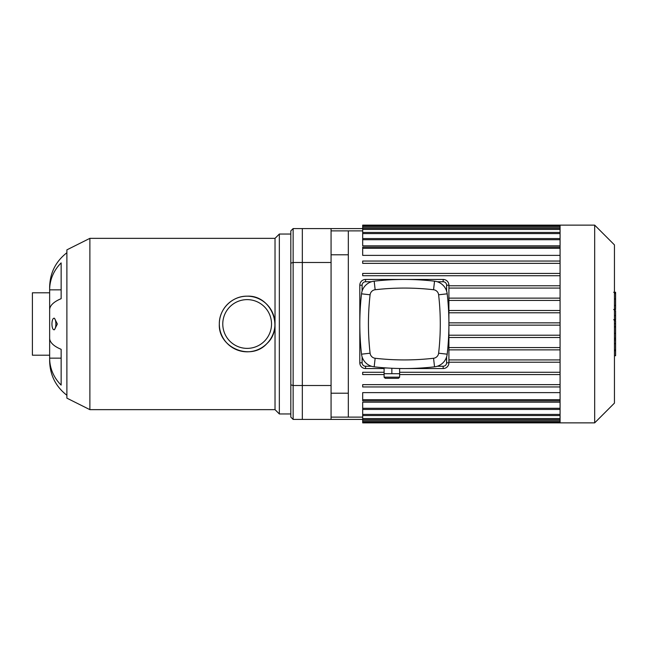 <?xml version="1.0" encoding="UTF-8"?>
<svg xmlns="http://www.w3.org/2000/svg" width="648" height="648" viewBox="0 0 648 648"><rect width="100%" height="100%" fill="white"/><g stroke="black" fill="none" stroke-linecap="round" stroke-linejoin="round"><path stroke-width="0.97" d="M290.831 263.169L290.831 230.882L293.131 228.582L293.131 262.489L290.831 263.169L290.831 384.831L293.131 385.511L293.131 262.489L302.333 262.489L302.333 385.511L293.131 385.511L293.131 419.418L290.831 417.118L290.831 384.831M293.131 228.582L302.333 228.582L302.333 419.418L293.131 419.418M51.945 324A5.751 1.968 90 0 1 53.906 318.249A5.751 1.968 90 0 1 55.874 324A5.751 1.968 90 0 1 53.906 329.751A5.751 1.968 90 0 1 51.945 324M53.906 318.249L54.456 318.249L57.34 324L54.456 329.751L53.906 329.751M66.89 252.72C55.728 261.444 49.985 272.881 49.645 287.04L49.645 289.85A42.768 39.512 0 0 1 61.139 262.902L61.139 298.688A42.768 16.37 180 0 0 49.645 309.857L49.645 338.143A42.768 16.37 0 0 0 61.139 349.312L61.139 385.098A42.768 39.512 180 0 1 49.645 358.15L61.139 358.15M61.139 289.85L49.645 289.85L49.645 360.96C49.985 375.119 55.728 386.556 66.89 395.28M219.324 324A27.824 27.824 0 0 1 261.055 299.911A27.824 27.824 0 0 1 261.055 348.089A27.824 27.824 0 0 1 219.324 324C219.016 309.047 232.203 295.861 247.147 296.176C270.986 294.872 284.504 327.686 266.863 343.634C250.97 361.373 218.02 347.919 219.324 324M222.774 324A24.373 24.373 0 0 1 259.338 302.891A24.373 24.373 0 0 1 259.338 345.109A24.373 24.373 0 0 1 222.774 324M89.878 409.649L89.878 238.351L66.89 249.853L66.89 398.147L89.878 409.649L275.027 409.649L279.337 413.959L290.831 413.959M89.878 238.351L275.027 238.351L275.027 409.649M275.027 238.351L279.337 234.041L279.337 413.959M279.337 234.041L290.831 234.041M49.645 355.209L32.4 355.209L32.4 292.791L49.645 292.791M362.686 230.882L331.071 230.882M362.686 228.582L331.071 228.582L331.071 419.418L362.686 419.418M348.316 230.882L348.316 417.118L331.071 417.118M331.071 385.511L302.333 385.511L302.333 419.418L331.071 419.418M331.071 228.582L302.333 228.582L302.333 262.489L331.071 262.489M560.075 225.131L560.075 422.869L594.678 422.869L594.678 225.131L362.686 225.131L362.686 225.917L560.075 225.917M594.678 225.131L614.45 244.904L614.45 403.096L594.678 422.869M560.075 298.137L448.902 298.137M560.075 300.429L448.902 300.429M560.075 310.489L448.902 310.489M560.075 312.79L448.902 312.79M560.075 322.85L448.902 322.85M560.075 325.15L448.902 325.15M560.075 335.21L448.902 335.21M560.075 337.511L448.902 337.511M560.075 347.571L448.902 347.571M560.075 349.863L448.902 349.863M560.075 359.924L448.902 359.924M362.686 263.355L560.075 263.355L362.686 263.355L362.686 261.055L560.075 261.055M560.075 255.377L362.686 255.377L362.686 247.147L560.075 247.147M560.075 245.819L362.686 245.819L362.686 225.917M560.075 408.289L362.686 408.289L362.686 402.181L560.075 402.181M560.075 399.703L362.686 399.703L362.686 392.623L560.075 392.623M362.686 384.645L560.075 384.645L362.686 384.645L362.686 386.945L560.075 386.945M560.075 362.224L448.902 362.224M362.686 399.703L362.686 400.853L560.075 400.853M362.686 408.289L362.686 422.869L560.075 422.869M560.075 372.284L399.614 372.284M384.094 372.284L362.686 372.284L362.686 374.584L384.094 374.584M560.075 374.584L399.614 374.584M560.075 273.416L362.686 273.416L362.686 275.716L560.075 275.716M560.075 285.776L448.902 285.776M560.075 288.077L448.902 288.077M331.071 254.794L348.316 254.794M614.45 320.736L615.6 320.736L615.6 355.736L614.45 355.736M615.6 350.738L614.45 350.738M615.6 349.944L614.45 349.944M615.6 343.667L614.45 343.667M615.6 339.884L614.45 339.884M615.6 338.232L614.45 338.232M615.6 333.388L614.45 333.388M615.6 292.702L615.6 308.391M615.6 293.439L614.45 293.439M614.45 310.708L615.6 310.708L615.6 319.748L613.656 319.748M615.6 315.552L614.45 315.552M615.6 326.608L614.45 326.608M385.244 378.319L398.463 378.319L399.614 377.168L384.094 377.168L385.244 378.319M386.872 367.975L384.094 367.975L384.094 373.718L399.614 373.718L399.614 377.168M391.854 368.25L391.854 373.718M399.614 368.501L399.614 373.718M371.45 366.25L365.561 366.25A3.451 3.451 0 0 1 362.111 362.799L362.111 356.91M362.111 291.09L362.111 285.201A3.451 3.451 0 0 1 365.561 281.75L371.45 281.75M399.614 368.55L443.159 368.55A5.751 5.751 0 0 0 448.902 362.799L448.902 285.201A5.751 5.751 0 0 0 443.159 279.45L365.561 279.45A5.751 5.751 0 0 0 359.81 285.201L359.81 362.799A5.751 5.751 0 0 0 365.561 368.55L384.094 368.55M446.61 356.91L446.61 362.799A3.451 3.451 0 0 1 443.159 366.25L437.262 366.25M437.262 281.75L443.159 281.75A3.451 3.451 0 0 1 446.61 285.201L446.61 291.09M433.561 358.263A257.588 257.588 0 0 1 375.151 358.263A5.751 5.751 0 0 1 370.097 353.209A257.588 257.588 0 0 1 370.097 294.791A5.751 5.751 0 0 1 375.151 289.737A257.588 257.588 0 0 1 433.561 289.737A5.751 5.751 0 0 1 438.623 294.791A257.588 257.588 0 0 1 438.623 353.209A5.751 5.751 0 0 1 433.561 358.263L434.541 366.833A14.369 14.369 0 0 0 447.193 354.181A266.207 266.207 0 0 0 447.193 293.819A14.369 14.369 0 0 0 434.541 281.167A266.207 266.207 0 0 0 374.171 281.167A14.369 14.369 0 0 0 361.527 293.819A266.207 266.207 0 0 0 361.527 354.181A14.369 14.369 0 0 0 374.171 366.833A266.207 266.207 0 0 0 434.541 366.833M560.075 248.297L362.686 248.297M560.075 239.711L362.686 239.711M560.075 233.588L362.686 233.588M560.075 229.457L362.686 229.457M560.075 227.067L362.686 227.067M560.075 414.412L362.686 414.412M560.075 418.543L362.686 418.543M560.075 420.933L362.686 420.933M615.6 326.973L614.45 326.973M615.6 305.459L614.45 305.459M615.6 309.112L614.45 309.112M615.6 299.003L614.45 299.003M615.6 319.618L614.45 319.618M615.6 323.668L614.45 323.668M359.81 362.799L362.111 362.799M362.111 285.201L359.81 285.201M365.561 368.55L365.561 366.25M365.561 281.75L365.561 279.45M443.159 368.55L443.159 366.25M443.159 281.75L443.159 279.45M448.902 362.799L446.61 362.799M446.61 285.201L448.902 285.201M375.151 358.263L374.171 366.833M447.193 354.181L438.623 353.209M370.097 353.209L361.527 354.181M447.193 293.819L438.623 294.791M370.097 294.791L361.527 293.819M434.541 281.167L433.561 289.737M375.151 289.737L374.171 281.167M348.316 417.118L362.686 417.118M362.686 238.561L560.075 238.561M362.686 232.438L560.075 232.438M362.686 228.315L560.075 228.315M560.075 409.439L362.686 409.439M560.075 415.562L362.686 415.562M560.075 419.685L362.686 419.685M560.075 422.083L362.686 422.083M331.071 393.206L348.316 393.206M615.6 292.264L613.656 292.264M615.6 309.558L613.656 309.558M384.094 373.718L384.094 377.168"/></g></svg>
